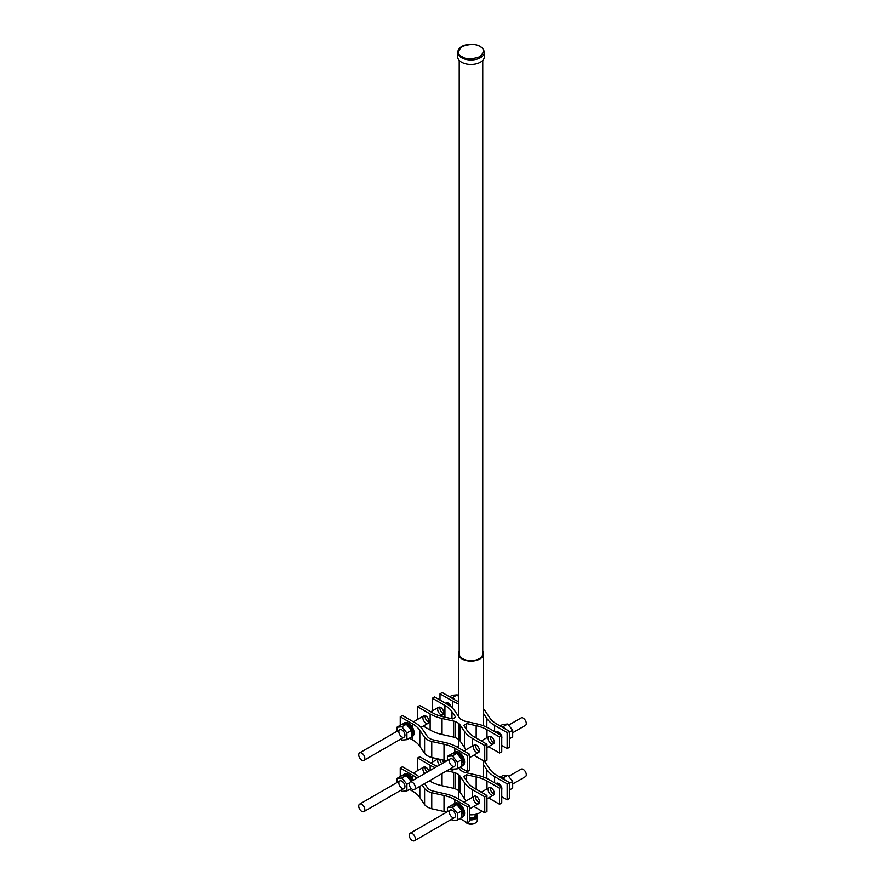 <?xml version="1.0" encoding="UTF-8"?>
<svg xmlns="http://www.w3.org/2000/svg" width="885" height="885" viewBox="0 0 885 885"><rect width="100%" height="100%" fill="white"/><g stroke="black" fill="none" stroke-linecap="round" stroke-linejoin="round"><path stroke-width="1.33" d="M501.43 777.981L503.255 777.827L505.07 780.083M500.091 777.207L502.702 775.702L507.691 775.26L512.68 781.477L512.68 788.126L509.351 790.051M507.691 775.26L503.255 777.827M509.351 783.391L512.68 781.477M455.631 746.254L457.202 746.11L458.419 747.637M457.202 746.11L456.328 746.619M401.901 729.926A4.314 2.489 60 0 1 404.722 733.72A4.314 2.489 60 0 1 404.058 737.183A4.314 2.489 60 0 1 399.743 734.694A4.314 2.489 60 0 1 399.743 729.705A4.314 2.489 60 0 1 401.901 729.926M400.982 738.953L401.901 740.103L406.901 739.661L411.337 737.094L411.337 730.435L406.348 724.229L401.347 724.671L396.911 727.238L396.911 731.342M406.901 739.661L406.901 733.001L401.901 726.784L396.911 727.238M406.901 733.001L411.337 730.435M406.348 724.229L401.901 726.784M461.826 814.609A5.885 3.396 -120 0 0 461.826 811.158M461.66 810.627A5.885 3.396 -120 0 0 457.7 805.704M412.487 736.397A7.843 4.525 -120 0 0 412.487 727.337A7.843 4.525 -120 0 0 404.644 722.802L403.527 723.443A7.843 4.525 60 0 1 411.37 727.979A7.843 4.525 60 0 1 411.37 737.039A7.843 4.525 60 0 1 411.337 737.061L412.487 736.397M402.454 724.572A7.843 4.525 60 0 1 403.527 723.443M413.273 780.194A7.843 4.525 -120 0 0 404.644 774.054L403.527 774.696A7.843 4.525 60 0 1 412.167 780.836M402.454 775.824A7.843 4.525 60 0 1 403.527 774.696M401.901 781.167A4.314 2.489 60 0 1 404.722 784.973A4.314 2.489 60 0 1 404.058 788.435A4.314 2.489 60 0 1 399.743 785.946A4.314 2.489 60 0 1 399.743 780.957A4.314 2.489 60 0 1 401.901 781.167M411.127 781.433L406.348 775.47L401.347 775.924L396.911 778.479L396.911 782.594M400.982 790.205L401.901 791.356L406.901 790.902L406.901 784.254L401.901 778.037L396.911 778.479M406.901 784.254L409.445 782.783M406.348 775.47L401.901 778.037M406.901 790.902L411.182 788.435M498.067 731.95A4.314 2.489 -120 0 0 498.056 733.577A4.314 2.489 -120 0 1 498.067 731.95M499.107 732.448A4.314 2.489 -120 0 0 499.671 734.506A4.314 2.489 -120 0 1 499.107 732.448M507.138 748.599L509.351 747.327L509.351 731.309L507.138 732.592L507.138 748.599L501.74 745.491M458.419 703.796A34.526 19.935 180 0 1 452.534 701.064L440 693.829L442.223 692.546L454.746 699.781A31.384 18.12 180 0 0 458.419 701.595M447.589 702.801A4.314 2.489 -120 0 0 447.567 704.427A4.314 2.489 -120 0 1 447.589 702.801M483.531 709.283A14.392 8.308 180 0 1 485.002 710.744L489.759 717.823A31.384 18.12 180 0 0 496.828 724.074L509.351 731.309M507.138 732.592L494.604 725.357A34.526 19.935 180 0 1 486.838 718.476L483.531 713.564M496.175 732.492A4.314 2.489 60 0 1 496.651 732.05A4.314 2.489 60 0 1 498.808 732.271A4.314 2.489 60 0 1 501.441 735.535M501.74 736.497A4.314 2.489 60 0 1 501.74 738.466M440 693.829L440 700.057M445.697 703.343A4.314 2.489 60 0 1 446.173 702.911A4.314 2.489 60 0 1 448.33 703.121A4.314 2.489 60 0 1 451.162 706.96M450.941 697.59L452.766 697.424L454.58 699.681M449.602 696.816L452.213 695.311L457.202 694.858L458.419 696.384M457.202 694.858L452.766 697.424M411.337 734.207A5.885 3.396 -120 0 0 411.337 730.756M411.171 730.225A5.885 3.396 -120 0 0 407.211 725.302M461.826 763.357A5.885 3.396 -120 0 0 461.826 759.905M461.66 759.374A5.885 3.396 -120 0 0 457.7 754.451M499.107 783.701A4.314 2.489 -120 0 0 499.671 785.758A4.314 2.489 -120 0 1 499.107 783.701M361.777 753.091A4.314 2.489 60 0 1 364.598 756.896A4.314 2.489 60 0 1 363.934 760.348A4.314 2.489 60 0 1 359.62 757.859A4.314 2.489 60 0 1 359.62 752.881A4.314 2.489 60 0 1 361.777 753.091M448.618 703.309A4.314 2.489 -120 0 0 449.259 705.511A4.314 2.489 -120 0 1 448.618 703.309M512.68 784.021L525.38 776.687A4.314 2.489 -120 0 0 526.044 773.225A4.314 2.489 -120 0 0 523.223 769.43A4.314 2.489 -120 0 0 521.066 769.209L508.609 776.399M412.266 833.493A4.314 2.489 60 0 1 415.087 837.287A4.314 2.489 60 0 1 414.423 840.75A4.314 2.489 60 0 1 410.109 838.261A4.314 2.489 60 0 1 410.109 833.272A4.314 2.489 60 0 1 412.266 833.493M461.859 766.189L462.977 765.547A7.843 4.525 -120 0 0 462.977 756.487A7.843 4.525 -120 0 0 455.122 751.951L454.016 752.593A7.843 4.525 60 0 1 461.859 757.129A7.843 4.525 60 0 1 461.859 766.189A7.843 4.525 60 0 1 461.826 766.211M452.943 753.721A7.843 4.525 60 0 1 454.016 752.593M361.777 804.343A4.314 2.489 60 0 1 364.598 808.138A4.314 2.489 60 0 1 363.934 811.6A4.314 2.489 60 0 1 359.62 809.111A4.314 2.489 60 0 1 359.62 804.122A4.314 2.489 60 0 1 361.777 804.343M423.307 726.076L430.132 730.014A34.526 19.935 0 0 0 442.046 734.495L453.662 737.105A10.985 6.339 180 0 1 455.344 737.581L458.408 739.163A10.985 6.339 180 0 1 459.923 740.723L464.437 747.427A34.526 19.935 0 0 0 466.196 749.639M488.586 746.686L499.527 753.002L501.74 751.719L501.74 735.7L489.217 728.466A34.526 19.935 180 0 0 477.303 723.985L465.687 721.375A10.985 6.339 180 0 1 464.005 720.91L460.93 719.317A10.985 6.339 180 0 1 459.415 717.768L454.912 711.053A34.526 19.935 180 0 0 447.135 704.172L434.612 696.949L432.389 698.221L444.923 705.456A31.384 18.12 180 0 1 451.981 711.717L455.587 717.071L452.711 718.93L443.186 716.795A31.384 18.12 180 0 1 432.345 712.713L419.822 705.478L417.598 706.761L430.132 713.996L430.132 730.014M473.796 755.226L484.737 761.542L486.949 760.259L486.949 744.241L474.426 737.006A31.384 18.12 180 0 1 467.357 730.756L463.762 725.39L466.627 723.532L476.163 725.678A31.384 18.12 180 0 1 486.993 729.749L499.527 736.984L501.74 735.7M455.344 737.581L455.344 721.563L458.408 723.145L458.408 739.163M442.046 734.495L442.046 718.487L453.662 721.087A10.985 6.339 180 0 1 455.344 721.563M442.046 718.487A34.526 19.935 180 0 1 430.132 713.996M417.598 719.394L417.598 706.761M425.928 716.053A4.314 2.489 -120 0 0 423.771 715.843A4.314 2.489 -120 0 0 423.771 720.821A4.314 2.489 -120 0 0 428.086 723.311A4.314 2.489 -120 0 0 428.738 719.859A4.314 2.489 -120 0 0 425.928 716.053M428.882 722.138A4.314 2.489 60 0 1 425.187 715.733M432.389 710.854L432.389 698.221M440.719 707.513A4.314 2.489 -120 0 0 438.562 707.303A4.314 2.489 -120 0 0 438.551 712.281A4.314 2.489 -120 0 0 442.876 714.77A4.314 2.489 -120 0 0 443.529 711.319A4.314 2.489 -120 0 0 440.719 707.513M443.673 713.598A4.314 2.489 60 0 1 439.978 707.192M494.162 742.747A4.314 2.489 60 0 1 490.456 736.342M499.527 753.002L499.527 736.984M491.197 736.663A4.314 2.489 -120 0 0 489.04 736.453A4.314 2.489 -120 0 0 489.04 741.431A4.314 2.489 -120 0 0 493.354 743.92A4.314 2.489 -120 0 0 494.018 740.468A4.314 2.489 -120 0 0 491.197 736.663M466.627 729.671L466.627 723.532M479.371 751.288A4.314 2.489 60 0 1 475.665 744.882M484.737 761.542L484.737 745.524L486.949 744.241M472.203 746.166L472.203 738.289L484.737 745.524M476.407 745.203A4.314 2.489 -120 0 0 474.249 744.993A4.314 2.489 -120 0 0 474.249 749.971A4.314 2.489 -120 0 0 478.564 752.46A4.314 2.489 -120 0 0 479.227 749.009A4.314 2.489 -120 0 0 476.407 745.203M472.203 738.289A34.526 19.935 180 0 1 464.437 731.408L464.437 747.427M458.408 723.145A10.985 6.339 180 0 1 459.923 724.704L464.437 731.408M469.592 814.797A12.556 7.246 0 0 0 481.916 811.158M482.745 651.327A12.556 7.246 180 0 1 483.531 653.849A12.556 7.246 180 0 1 470.975 661.095A12.556 7.246 180 0 1 458.419 653.849A12.556 7.246 180 0 1 459.204 651.327M429.402 780.847L430.132 781.267A34.526 19.935 0 0 0 442.046 785.747L453.662 788.358A10.985 6.339 180 0 1 455.344 788.823L458.408 790.416A10.985 6.339 180 0 1 459.923 791.975L464.437 798.679A34.526 19.935 0 0 0 466.196 800.892M488.586 797.938L499.527 804.255L501.74 802.972L501.74 786.953L489.217 779.718A34.526 19.935 180 0 0 477.303 775.238L465.687 772.627A10.985 6.339 180 0 1 464.005 772.151L460.93 770.569A10.985 6.339 180 0 1 459.415 769.01L458.751 768.014M473.796 806.467L484.737 812.795L486.949 811.512L486.949 795.493L474.426 788.258A31.384 18.12 180 0 1 467.357 782.008L463.762 776.643L466.627 774.784L476.163 776.919A31.384 18.12 180 0 1 486.993 781.001L499.527 788.236L501.74 786.953M455.344 788.823L455.344 772.815L458.408 774.397L458.419 799.067M446.803 770.802L453.662 772.339A10.985 6.339 180 0 1 455.344 772.815M435.066 767.616A34.526 19.935 180 0 1 430.132 765.248L430.132 770.459M417.598 770.647L417.598 758.014L430.132 765.248M428.783 771.244A4.314 2.489 -120 0 0 425.928 767.306A4.314 2.489 -120 0 0 423.771 767.096A4.314 2.489 -120 0 0 424.855 773.512M437.334 766.31A31.384 18.12 180 0 1 432.345 763.965L419.822 756.73L417.598 758.014M427.068 772.229A4.314 2.489 60 0 1 425.187 766.985M454.436 769.065L452.711 770.182L449.226 769.397M432.389 762.107L432.389 757.649M438.119 758.932A4.314 2.489 -120 0 0 439.646 764.972M443.573 762.704A4.314 2.489 -120 0 0 441.958 759.795M441.858 763.689A4.314 2.489 60 0 1 439.878 759.33M494.162 794A4.314 2.489 60 0 1 490.456 787.595M499.527 804.255L499.527 788.236M491.197 787.915A4.314 2.489 -120 0 0 489.04 787.705A4.314 2.489 -120 0 0 489.04 792.683A4.314 2.489 -120 0 0 493.354 795.172A4.314 2.489 -120 0 0 494.018 791.721A4.314 2.489 -120 0 0 491.197 787.915M466.627 780.913L466.627 774.784M479.371 802.54A4.314 2.489 60 0 1 475.665 796.135M484.737 812.795L484.737 796.777L486.949 795.493M472.203 797.418L472.203 789.542L484.737 796.777M476.407 796.456A4.314 2.489 -120 0 0 474.249 796.234A4.314 2.489 -120 0 0 474.249 801.224A4.314 2.489 -120 0 0 478.564 803.713A4.314 2.489 -120 0 0 479.227 800.261A4.314 2.489 -120 0 0 476.407 796.456M472.203 789.542A34.526 19.935 180 0 1 464.437 782.661L464.437 798.679M458.408 774.397A10.985 6.339 180 0 1 459.923 775.957L464.437 782.661M452.39 810.317A4.314 2.489 60 0 1 455.211 814.123A4.314 2.489 60 0 1 454.547 817.585A4.314 2.489 60 0 1 450.233 815.085A4.314 2.489 60 0 1 450.233 810.107A4.314 2.489 60 0 1 452.39 810.317M451.472 819.355L452.39 820.506L457.39 820.052L461.826 817.497L461.826 810.837L456.826 804.62L451.837 805.073L447.401 807.629L447.401 811.744M457.39 820.052L457.39 813.403L452.39 807.186L447.401 807.629M457.39 813.403L461.826 810.837M456.826 804.62L452.39 807.186M422.178 785.017L424.59 788.601A14.392 8.308 0 0 0 431.747 792.739L444.016 795.482A31.384 18.12 180 0 1 454.846 799.564L467.368 806.799L469.592 805.516L457.069 798.281A34.526 19.935 0 0 0 445.144 793.801L433.528 791.19A10.985 6.339 180 0 1 427.267 787.573L424.601 783.623M419.081 776.842A34.526 19.935 0 0 0 414.988 773.988L402.454 766.753L400.241 768.036L412.764 775.271A31.384 18.12 180 0 1 416.824 778.147M469.592 805.516L469.592 821.534L467.368 822.818L467.368 806.799M467.368 822.818L459.99 818.548M446.648 812.176A31.384 18.12 0 0 0 444.016 811.501L431.747 808.757L431.747 792.739M424.59 788.601L424.59 804.62A14.392 8.308 0 0 0 431.747 808.757M424.59 804.62L419.833 797.54A31.384 18.12 0 0 0 412.764 791.29L409.501 789.398M400.241 776.565L400.241 768.036M411.149 781.422A5.885 3.396 -120 0 0 407.211 776.554M461.859 817.441L462.977 816.8A7.843 4.525 -120 0 0 462.977 807.739A7.843 4.525 -120 0 0 455.122 803.204L454.016 803.845A7.843 4.525 60 0 1 461.859 808.381A7.843 4.525 60 0 1 461.859 817.441A7.843 4.525 60 0 1 461.826 817.463M452.943 804.974A7.843 4.525 60 0 1 454.016 803.845M507.138 799.852L509.351 798.58L509.351 782.561L507.138 783.844L507.138 799.852L501.74 796.743M484.482 761.388A14.392 8.308 180 0 1 485.002 761.996L489.759 769.076A31.384 18.12 180 0 0 496.828 775.326L509.351 782.561M498.067 783.203A4.314 2.489 -120 0 0 498.056 784.829A4.314 2.489 -120 0 1 498.067 783.203M507.138 783.844L494.604 776.61A34.526 19.935 180 0 1 486.838 769.729L483.531 764.817M496.175 783.745A4.314 2.489 60 0 1 496.651 783.302A4.314 2.489 60 0 1 498.808 783.524A4.314 2.489 60 0 1 501.441 786.787M501.74 787.75A4.314 2.489 60 0 1 501.74 789.719M469.592 817.851A4.115 2.378 0 0 0 475.101 815.605L475.101 814.443M475.942 814.255A5.487 3.175 180 0 1 474.858 817.851A5.487 3.175 180 0 1 469.592 818.68M469.592 819.787A6.272 3.628 0 0 0 475.422 818.813A6.272 3.628 0 0 0 477.258 816.247A6.272 3.628 0 0 0 476.163 814.2M464.946 821.413A6.272 3.628 0 0 0 466.539 822.973A6.272 3.628 0 0 0 475.422 822.973A6.272 3.628 0 0 0 477.258 820.406L477.258 816.247M466.837 823.139A5.487 3.175 0 0 0 467.092 823.293L466.539 822.973L467.092 823.293A5.487 3.175 0 0 0 474.858 823.293A5.487 3.175 0 0 0 475.123 823.139M501.43 726.729L503.255 726.574L505.07 728.831M500.091 725.954L502.702 724.45L507.691 724.007L512.68 730.225L512.68 736.884L509.351 738.798M507.691 724.007L503.255 726.574M509.351 732.138L512.68 730.225M454.846 748.312L467.368 755.547L469.592 754.263L457.069 747.028A34.526 19.935 0 0 0 445.144 742.548L433.528 739.937A10.985 6.339 180 0 1 427.267 736.331L422.753 729.616A34.526 19.935 0 0 0 414.988 722.735L402.454 715.511L400.241 716.784L412.764 724.019A31.384 18.12 180 0 1 419.833 730.28L424.59 737.349A14.392 8.308 0 0 0 431.747 741.486L444.016 744.241A31.384 18.12 180 0 1 454.846 748.312L454.846 752.117M469.592 754.263L469.592 770.282L467.368 771.565L467.368 755.547M467.368 771.565L459.99 767.306M446.648 760.923A31.384 18.12 0 0 0 444.016 760.248L431.747 757.505L431.747 741.486M424.59 737.349L424.59 753.367A14.392 8.308 0 0 0 431.747 757.505M424.59 753.367L419.833 746.287A31.384 18.12 0 0 0 412.764 740.037L409.501 738.156M400.241 725.313L400.241 716.784M452.39 759.064A4.314 2.489 60 0 1 455.211 762.87A4.314 2.489 60 0 1 454.547 766.333A4.314 2.489 60 0 1 450.233 763.843A4.314 2.489 60 0 1 450.233 758.854A4.314 2.489 60 0 1 452.39 759.064M451.472 768.103L452.39 769.253L457.39 768.799L461.826 766.244L461.826 759.584L456.826 753.378L451.837 753.821L447.401 756.376L447.401 760.492M457.39 768.799L457.39 762.151L452.39 755.934L447.401 756.376M457.39 762.151L461.826 759.584M456.826 753.378L452.39 755.934M512.68 732.769L525.38 725.434A4.314 2.489 -120 0 0 526.044 721.972A4.314 2.489 -120 0 0 523.223 718.178A4.314 2.489 -120 0 0 521.066 717.956L508.609 725.158M412.266 782.24A4.314 2.489 60 0 1 415.087 786.046A4.314 2.489 60 0 1 414.423 789.497A4.314 2.489 60 0 1 410.109 787.008A4.314 2.489 60 0 1 410.109 782.019A4.314 2.489 60 0 1 412.266 782.24M459.204 60.39L459.204 653.849A11.771 6.792 0 0 0 470.975 660.641A11.771 6.792 0 0 0 482.745 653.849L482.745 60.39M457.645 52.281L457.645 56.762A13.341 7.699 0 0 0 461.55 62.215A13.341 7.699 0 0 0 476.086 63.886A13.341 7.699 0 0 0 484.316 56.762L484.316 52.281A13.341 7.699 180 0 1 476.086 59.395A13.341 7.699 180 0 1 461.55 57.724A13.341 7.699 180 0 1 457.645 52.281C458.563 47.259 463.043 44.582 471.074 44.25C479.006 44.637 483.42 47.314 484.316 52.281M494.604 725.357L494.604 731.585M486.838 718.476L486.838 727.216M452.534 701.064L452.534 708.21M453.662 737.105L453.662 721.087M451.981 718.764L451.981 711.717M444.923 717.182L444.923 705.456M486.993 737.625L486.993 729.749M476.163 738.013L476.163 725.678M459.923 740.723L459.923 724.704M453.662 788.358L453.662 772.339M442.046 785.747L442.046 773.545M430.132 780.426L430.132 781.267M451.981 770.016L451.981 768.744M444.923 761.93L444.923 760.469M486.993 788.878L486.993 781.001M476.163 789.265L476.163 776.919M459.923 791.975L459.923 775.957M454.846 803.37L454.846 799.564M444.016 811.501L444.016 795.482M419.833 797.54L419.833 786.378M412.764 791.29L412.764 789.531M412.764 779.099L412.764 775.271M494.604 776.61L494.604 782.838M486.838 769.729L486.838 778.468M444.016 760.248L444.016 744.241M419.833 746.287L419.833 730.28M412.764 740.037L412.764 736.209M412.764 727.846L412.764 724.019M462.103 56.762C457.401 54.638 457.401 51.219 462.103 46.518C470.245 43.807 476.163 43.807 479.858 46.518C484.56 48.653 484.56 52.06 479.858 56.762C471.716 59.483 465.798 59.483 462.103 56.762M363.934 760.348L404.058 737.183M420.994 727.404L428.086 723.311M440.542 716.12L442.876 714.77M359.62 752.881L399.743 729.705M413.406 721.828L423.771 715.843M430.763 711.806L438.562 707.303M445.553 703.265L446.173 702.911M414.423 840.75L454.547 817.585M469.592 808.901L478.564 803.713M486.949 798.878L493.354 795.172M410.109 833.272L450.233 810.107M463.884 802.219L474.249 796.234M481.252 792.197L489.04 787.705M496.042 783.656L496.651 783.302M363.934 811.6L404.058 788.435M359.62 804.122L399.743 780.957M413.406 773.081L423.771 767.096M430.763 763.047L437.964 758.899M458.419 653.849L458.419 716.286M458.419 739.174L458.419 747.814M483.531 653.849L483.531 725.822M483.531 760.846L483.531 777.074M474.858 823.293L475.422 822.973M414.423 789.497L454.547 766.333M469.592 757.649L478.564 752.46M486.949 747.626L493.354 743.92M410.109 782.019L450.233 758.854M463.884 750.978L474.249 744.993M481.252 740.944L489.04 736.453M496.042 732.415L496.651 732.05"/></g></svg>
